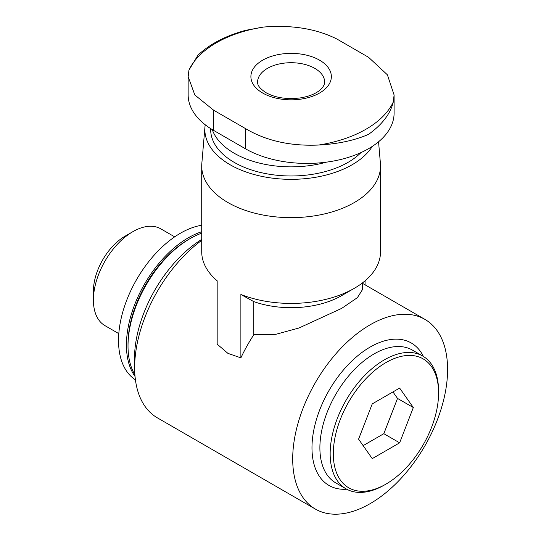 <?xml version="1.0" encoding="UTF-8"?>
<svg xmlns="http://www.w3.org/2000/svg" width="541" height="541" viewBox="0 0 541 541"><rect width="100%" height="100%" fill="white"/><g stroke="black" fill="none" stroke-linecap="round" stroke-linejoin="round"><path stroke-width="0.81" d="M188.146 76.68L188.146 94.851A87.169 50.327 0 0 0 213.675 130.435L245.289 148.687A87.169 50.327 0 0 0 340.282 159.595A87.169 50.327 0 0 0 394.098 113.103L394.098 94.932L393.3 101.945C390.474 113.718 382.23 124.518 368.563 134.351C354.666 140.417 338.03 143.98 318.663 145.035C290.375 146.3 265.915 140.782 245.289 128.474L213.675 110.229L194.841 95L188.167 76.68L188.937 70.147L197.938 55.209C209.678 44.092 225.583 35.801 245.668 30.323L263.582 27.05C291.87 24.737 316.329 28.734 336.955 39.053L368.563 57.299L387.397 74.814L394.078 94.932M325.743 64.771A40.23 23.229 0 0 0 266.456 58.252A40.23 23.229 0 0 0 262.676 93.025A40.23 23.229 0 0 0 315.788 94.952A40.23 23.229 0 0 0 325.743 64.771M413.324 407.542L399.637 442.822L372.262 458.626L358.575 439.15L372.262 403.877L399.637 388.073L413.324 407.542L397.52 398.419L383.833 433.693L399.637 442.822M385.949 362.578A74.428 42.976 120 0 0 333.317 453.73A74.428 42.976 120 0 0 385.949 484.121A74.428 42.976 120 0 0 438.582 392.962A74.428 42.976 120 0 0 385.949 362.578M362.659 289.3L357.412 297.631L341.696 308.37L298.909 328.035L275.761 334.324L253.81 334.737L253.81 301.628A71.527 41.292 0 0 0 341.696 295.596L354.341 288.299A89.407 51.618 0 0 0 380.526 251.802L380.526 166.026A89.407 51.618 0 0 0 380.418 163.47L378.558 141.783M205.235 124.782A86.283 49.813 0 0 0 204.944 127.061L201.827 163.47A89.407 51.618 0 0 0 201.719 166.026L201.719 251.802A89.407 51.618 0 0 0 217.171 280.806L217.171 344.171L227.917 353.368L240.88 357.858A109.519 63.229 -60 0 1 253.81 334.737M253.81 301.628L240.88 294.493A89.407 51.618 0 0 0 354.341 288.299M370.145 324.796A109.519 63.229 120 0 0 298.598 421.311A109.519 63.229 120 0 0 315.383 509.074A109.519 63.229 120 0 0 424.908 445.838A109.519 63.229 120 0 0 424.908 319.373A109.519 63.229 120 0 0 370.145 324.796M201.719 240.353A109.519 63.229 120 0 0 138.719 336.745A109.519 63.229 120 0 0 157.336 417.821L315.383 509.074M201.719 166.026A89.407 51.618 0 0 0 227.903 202.523A89.407 51.618 0 0 0 325.337 213.715A89.407 51.618 0 0 0 380.526 166.026M240.88 294.493L240.88 357.858M365.074 280.806L365.074 284.83M204.944 127.061A86.283 49.813 0 0 0 230.114 164.748A86.283 49.813 0 0 0 372.309 146.388M210.659 128.602L210.659 129.522A80.467 46.458 0 0 0 234.226 162.374A80.467 46.458 0 0 0 360.969 152.589M212.248 129.59A80.467 46.458 0 0 0 234.226 153.252A80.467 46.458 0 0 0 326.385 162.158M201.719 225.259A87.615 50.584 120 0 0 180.491 233.185A87.615 50.584 120 0 0 123.598 309.236A87.615 50.584 120 0 0 135.426 379.836M201.719 231.731A87.615 50.584 120 0 0 188.39 237.749A87.615 50.584 120 0 0 134.581 304.894A87.615 50.584 120 0 0 135.047 376.468M201.719 233.178A87.615 50.584 120 0 0 189.972 238.662L188.39 239.575A85.383 49.299 120 0 0 128.014 344.144L128.014 345.97A87.615 50.584 120 0 0 134.905 374.785M188.39 239.575L189.972 238.662A87.615 50.584 120 0 0 128.014 345.97M201.719 239.413A98.57 56.906 120 0 0 134.695 364.654M423.387 356.451A82.252 47.486 120 0 0 370.145 347.065A82.252 47.486 120 0 0 313.225 433.273A82.252 47.486 120 0 0 346.734 489.22M438.582 392.962L438.582 391.136A76.666 44.261 120 0 0 422.704 356.039L412.431 350.108A76.666 44.261 120 0 0 374.095 353.909A76.666 44.261 120 0 0 324.012 421.466A76.666 44.261 120 0 0 335.765 482.897L346.037 488.827A76.666 44.261 120 0 0 384.367 485.034L385.949 484.121M422.704 356.039A76.666 44.261 120 0 0 384.367 359.839A76.666 44.261 120 0 0 334.284 427.397A76.666 44.261 120 0 0 346.037 488.827M118.804 333.635L104.981 325.655A55.879 32.264 -60 0 1 93.41 300.072A55.879 32.264 -60 0 1 132.924 231.636A55.879 32.264 -60 0 1 160.86 228.87L174.682 236.85M93.41 300.072L93.41 291.126A44.917 25.934 -60 0 1 125.174 236.113L132.924 231.636M383.833 433.693L363.139 445.642M392.955 391.927L397.52 398.419M318.663 145.035A105.826 61.099 0 0 0 393.3 101.945M263.582 27.05A105.826 61.099 0 0 0 188.937 70.147M324.647 82.076A33.528 19.354 0 0 0 291.119 62.715A33.528 19.354 0 0 0 257.597 82.076C257.868 83.26 256.61 86.452 266.023 92.694C275.349 97.82 286.791 99.564 300.343 97.907C308.032 96.629 314.071 94.411 318.446 91.267C321.05 89.684 324.641 85.735 324.647 82.076M245.289 148.687L245.289 128.474M213.675 130.435L213.675 110.229M362.646 289.3L362.646 282.767M362.646 283.43L424.908 319.373"/></g></svg>

